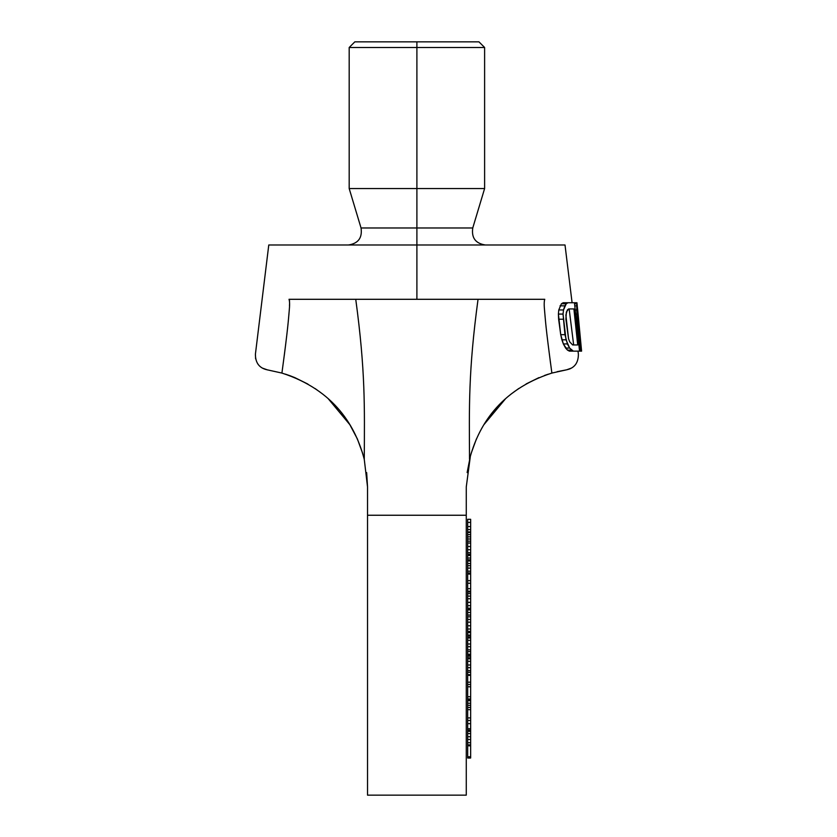 <?xml version="1.0" encoding="UTF-8"?>
<svg xmlns="http://www.w3.org/2000/svg" width="837" height="837" viewBox="0 0 837 837"><rect width="100%" height="100%" fill="white"/><g stroke="black" fill="none" stroke-linecap="round" stroke-linejoin="round"><path stroke-width="1.26" d="M255.609 358.811L255.411 354.166C255.39 362.923 259.344 368.154 267.254 369.828L281.912 373.072C335.093 390.324 355.809 427.079 364.262 459.314C364.566 407.012 365.466 371.053 355.746 299.301L478.042 299.301C468.27 371.502 469.233 407.556 469.526 459.314C478.084 426.64 499.166 390.126 551.876 373.072L566.544 369.828C574.454 368.154 578.398 362.923 578.388 354.166L578.011 351.142M550.202 360.684L550.579 363.488L550.202 360.684M267.233 369.828L262.243 368.039L267.254 369.828C259.344 368.154 255.39 362.923 255.411 354.166L268.771 244.99L416.899 244.99L416.899 299.301L416.899 227.978L361.04 227.978L472.759 227.978L416.899 227.978L416.899 188.555L484.613 188.555L349.186 188.555L416.899 188.555L416.899 47.489L484.613 47.489L478.963 41.85L416.899 41.85L416.899 47.489L349.186 47.489L354.825 41.85L416.899 41.85L416.899 244.99L565.017 244.99L572.089 302.753M267.181 369.818L281.912 373.072C288.137 327.026 288.326 320.383 289.152 311.479C289.78 305.243 289.738 301.184 289.016 299.301L355.746 299.301L289.016 299.301C289.738 301.184 289.78 305.243 289.152 311.479C288.326 320.383 288.137 327.026 281.912 373.072C335.093 390.324 355.809 427.079 364.262 459.314L367.527 486.914L367.527 515.247L367.527 486.914L364.262 459.314C364.566 407.012 365.466 371.053 355.746 299.301L478.042 299.301C468.27 371.502 469.233 407.556 469.526 459.314C478.084 426.64 499.166 390.126 551.876 373.072C545.222 323.532 545.609 321.429 544.646 311.479C544.008 305.264 544.06 301.205 544.772 299.301L478.042 299.301L544.772 299.301C544.06 301.205 544.008 305.264 544.646 311.479C545.609 321.429 545.222 323.532 551.876 373.072L566.544 369.828C574.454 368.154 578.398 362.923 578.388 354.166M577.593 308.926L581.589 351.142L577.593 308.926L581.359 351.142L579.539 351.142L580.732 351.142L577.425 319.221L576.191 319.221L577.425 319.221L577.007 314.074L575.647 314.074L577.007 314.074L576.808 309.962L575.218 309.962L576.808 309.962L576.766 305.84L574.789 305.84L576.766 305.84L576.829 303.779L574.569 303.779L576.829 303.779L576.923 302.753L574.464 302.753L579.539 351.142L573.345 351.142L569.599 348.056L567.413 343.934L564.954 334.664L563.039 314.074L558.405 314.074L563.039 314.074L563.51 309.962L558.781 309.962L563.51 309.962L564.818 305.84L560.016 305.84L564.818 305.84L566.241 303.779L561.397 303.779L566.241 303.779L568.02 302.753L563.155 302.753L561.397 303.779L558.781 309.962L558.405 314.074L558.781 309.962L561.397 303.779L563.155 302.753L574.464 302.753L579.539 351.142L569.422 351.142L567.476 350.107L571.42 350.107L567.476 350.107L565.613 348.056L569.599 348.056L565.613 348.056L563.353 343.934L567.413 343.934L563.353 343.934L561.878 339.812L566.021 339.812L561.878 339.812L560.717 334.664L564.954 334.664L560.717 334.664L558.624 319.221L563.155 319.221L558.624 319.221L558.405 314.074L560.717 334.664L563.353 343.934L567.476 350.107L569.422 351.142L573.345 351.142L569.599 348.056L566.021 339.812L563.039 314.074L563.51 309.962L566.241 303.779L568.02 302.753L576.965 302.753L581.359 351.142L580.732 351.142L577.425 319.221L576.965 302.753M569.15 308.926L573.659 344.959L569.15 308.926M284.287 355.359L285.856 342.908L284.287 355.359M288.838 315.287L288.911 314.419L288.838 315.287M289.487 305.903L289.55 304.134L289.487 305.903M289.529 301.142L289.466 300.483L289.529 301.142M367.527 515.247L367.527 795.15L466.272 795.15L466.272 515.247L466.272 795.15L367.527 795.15L367.527 515.247L466.272 515.247L466.272 486.914L466.272 515.247L367.527 515.247M349.803 424.579L357.336 438.85L349.688 424.39M294.76 377.602L290.251 375.823L294.76 377.602M544.468 375.478L548.444 374.129L544.468 375.478M538.819 377.686L526.107 383.953L538.819 377.686M518.762 388.504L511.784 393.568L518.762 388.504M505.297 399.019L484.121 424.38L505.297 399.019M476.441 438.881L471.001 453.769L476.441 438.881M470.415 455.862L466.272 486.914L470.415 455.862L467.14 472.591L470.415 455.862M471.011 453.727L476.452 438.86L471.011 453.727M484.006 424.558L505.381 398.946L484.006 424.558M512.024 393.369L518.867 388.441L512.024 393.369M526.149 383.932L538.965 377.633L526.149 383.932M557.191 371.67L566.429 369.849L557.191 371.67M575.417 364.67L576.055 363.802M570.719 368.489L569.505 369.033L570.719 368.489M566.586 369.828L571.525 368.05M366.658 472.591L367.527 486.883L366.658 472.591M290.125 375.771L285.354 374.129L290.104 375.771M294.98 377.696L307.901 384.089L294.98 377.696M315.068 388.525L321.847 393.442L315.068 388.525M328.397 398.925L349.897 424.746L328.397 398.925M357.336 438.85L362.766 453.675L357.336 438.85M257.775 363.865L258.382 364.67L257.775 363.865M572.665 344.959L577.708 344.959L573.9 308.926L568.7 308.926L566.356 312.023L565.906 319.221L568.553 338.786L569.715 341.873L572.665 344.959L577.708 344.959L573.9 308.926L568.7 308.926L567.329 309.962L565.875 315.11L568.553 338.786L569.715 341.873L572.665 344.959M467.684 522.393L467.684 758.019L470.645 758.019L470.645 756.763L470.645 758.019L467.684 758.019L467.684 756.763L470.645 756.763L470.645 745.798L470.645 756.763L467.684 756.763L467.684 745.798L470.645 745.798L470.645 744.92L470.645 745.798L467.684 745.798L467.684 744.92L470.645 744.92L470.645 742.722L470.645 744.92L467.684 744.92L467.684 742.722L470.645 742.722L470.645 739.469L470.645 742.722L467.684 742.722L467.684 739.469L470.645 739.469L470.645 736.727L470.645 739.469L467.684 739.469L467.684 736.727L470.645 736.727L470.645 733.578L470.645 736.727L467.684 736.727L467.684 733.578L470.645 733.578L470.645 731.339L470.645 733.578L467.684 733.578L467.684 731.339L470.645 731.339L470.645 730.188L470.645 731.339L467.684 731.339L467.684 730.188L470.645 730.188L470.645 728.745L470.645 730.188L467.684 730.188L467.684 728.745L470.645 728.745L470.645 723.649L470.645 728.745L467.684 728.745L467.684 723.649L470.645 723.649L470.645 720.469L470.645 723.649L467.684 723.649L467.684 720.469L470.645 720.469L470.645 717.926L470.645 720.469L467.684 720.469L467.684 717.926L470.645 717.926L470.645 709.661L470.645 717.926L467.684 717.926L467.684 709.661L470.645 709.661L470.645 707.464L470.645 709.661L467.684 709.661L467.684 707.464L470.645 707.464L470.645 705.329L470.645 707.464L467.684 707.464L467.684 705.329L470.645 705.329L470.645 703.247L470.645 705.329L467.684 705.329L467.684 703.247L470.645 703.247L470.645 700.705L470.645 703.247L467.684 703.247L467.684 700.705L470.645 700.705L470.645 699.753L470.645 700.705L467.684 700.705L467.684 699.753L470.645 699.753L470.645 698.968L470.645 699.753L467.684 699.753L467.684 698.968L470.645 698.968L470.645 696.74L470.645 698.968L467.684 698.968L467.684 696.74L470.645 696.74L470.645 686.779L470.645 696.74L467.684 696.74L467.684 686.779L470.645 686.779L470.645 684.488L470.645 686.779L467.684 686.779L467.684 684.488L470.645 684.488L470.645 682.176L470.645 684.488L467.684 684.488L467.684 682.176L470.645 682.176L470.645 675.323L470.645 682.176L467.684 682.176L467.684 675.323L470.645 675.323L470.645 674.695L470.645 675.323L467.684 675.323L467.684 674.695L470.645 674.695L470.645 672.32L470.645 674.695L467.684 674.695L467.684 672.32L470.645 672.32L470.645 670.678L470.645 672.32L467.684 672.32L467.684 670.678L470.645 670.678L470.645 667.685L470.645 670.678L467.684 670.678L467.684 667.685L470.645 667.685L470.645 665.007L470.645 667.685L467.684 667.685L467.684 665.007L470.645 665.007L470.645 661.303L470.645 665.007L467.684 665.007L467.684 661.303L470.645 661.303L470.645 658.845L470.645 661.303L467.684 661.303L467.684 658.845L470.645 658.845L470.645 657.819L470.645 658.845L467.684 658.845L467.684 657.819L470.645 657.819L470.645 656.177L470.645 657.819L467.684 657.819L467.684 656.177L470.645 656.177L470.645 655.465L470.645 656.177L467.684 656.177L467.684 655.465L470.645 655.465L467.684 655.465L470.645 655.036L470.645 654.22L470.645 655.036L467.684 655.036L467.684 654.22L470.645 654.22L470.645 651.594L470.645 654.22L467.684 654.22L467.684 651.594L470.645 651.594L470.645 649.826L470.645 651.594L467.684 651.594L467.684 649.826L470.645 649.826L470.645 646.698L470.645 649.826L467.684 649.826L467.684 646.698L470.645 646.698L470.645 643.988L470.645 646.698L467.684 646.698L467.684 643.988L470.645 643.988L470.645 640.336L470.645 643.988L467.684 643.988L467.684 640.336L470.645 640.336L470.645 638.014L470.645 640.336L467.684 640.336L467.684 638.014L470.645 638.014L470.645 637.062L470.645 638.014L467.684 638.014L467.684 637.062L470.645 637.062L470.645 635.618L470.645 637.062L467.684 637.062L467.684 635.618L470.645 635.618L467.684 635.618L470.645 635.095L470.645 632.605L470.645 635.095L467.684 635.095L467.684 632.605L470.645 632.605L467.684 632.605L470.645 632.479L470.645 631.412L470.645 632.479L467.684 632.479L467.684 631.412L470.645 631.412L470.645 629.026L470.645 631.412L467.684 631.412L467.684 629.026L470.645 629.026L470.645 625.794L470.645 629.026L467.684 629.026L467.684 625.794L470.645 625.794L470.645 622.163L470.645 625.794L467.684 625.794L467.684 622.163L470.645 622.163L470.645 619.474L470.645 622.163L467.684 622.163L467.684 619.474L470.645 619.474L470.645 616.827L470.645 619.474L467.684 619.474L467.684 616.827L470.645 616.827L470.645 615.08L470.645 616.827L467.684 616.827L467.684 615.08L470.645 615.08L470.645 612.475L470.645 615.08L467.684 615.08L467.684 612.475L470.645 612.475L470.645 609.911L470.645 612.475L467.684 612.475L467.684 609.911L470.645 609.911L467.684 609.911L470.645 609.577L470.645 608.248L470.645 609.577L467.684 609.577L467.684 608.248L470.645 608.248L470.645 605.674L470.645 608.248L467.684 608.248L467.684 605.674L470.645 605.674L470.645 602.337L470.645 605.674L467.684 605.674L467.684 602.337L470.645 602.337L470.645 598.727L470.645 602.337L467.684 602.337L467.684 598.727L470.645 598.727L470.645 596.111L470.645 598.727L467.684 598.727L467.684 596.111L470.645 596.111L470.645 593.6L470.645 596.111L467.684 596.111L467.684 593.6L470.645 593.6L470.645 591.968L470.645 593.6L467.684 593.6L467.684 591.968L470.645 591.968L470.645 591.215L470.645 591.968L467.684 591.968L467.684 591.215L470.645 591.215L470.645 588.683L470.645 591.215L467.684 591.215L467.684 588.683L470.645 588.683L470.645 583.253L470.645 588.683L467.684 588.683L467.684 583.253L470.645 583.253L470.645 580.658L470.645 583.253L467.684 583.253L467.684 580.658L470.645 580.658L470.645 574.067L470.645 580.658L467.684 580.658L467.684 574.067L470.645 574.067L467.684 574.067L470.645 573.669L470.645 572.958L470.645 573.669L467.684 573.669L467.684 572.958L470.645 572.958L470.645 571.2L470.645 572.958L467.684 572.958L467.684 571.2L470.645 571.2L470.645 568.082L470.645 571.2L467.684 571.2L467.684 568.082L470.645 568.082L470.645 565.686L470.645 568.082L467.684 568.082L467.684 565.686L470.645 565.686L470.645 563.5L470.645 565.686L467.684 565.686L467.684 563.5L470.645 563.5L470.645 560.978L470.645 563.5L467.684 563.5L467.684 560.978L470.645 560.978L470.645 559.827L470.645 560.978L467.684 560.978L467.684 559.827L470.645 559.827L470.645 558.028L470.645 559.827L467.684 559.827L467.684 558.028L470.645 558.028L470.645 555.475L470.645 558.028L467.684 558.028L467.684 555.475L470.645 555.475L470.645 554.711L470.645 555.475L467.684 555.475L467.684 554.711L470.645 554.711L467.684 554.711L470.645 554.512L467.684 554.512L470.645 554.261L470.645 552.671L470.645 554.261L467.684 554.261L467.684 552.671L470.645 552.671L470.645 549.731L470.645 552.671L467.684 552.671L467.684 549.731L470.645 549.731L470.645 546.519L470.645 549.731L467.684 549.731L467.684 546.519L470.645 546.519L470.645 543.035L470.645 546.519L467.684 546.519L467.684 543.035L470.645 543.035L470.645 541.162L470.645 543.035L467.684 543.035L467.684 541.162L470.645 541.162L470.645 539.007L470.645 541.162L467.684 541.162L467.684 539.007L470.645 539.007L470.645 536.852L470.645 539.007L467.684 539.007L467.684 536.852L470.645 536.852L470.645 534.644L470.645 536.852L467.684 536.852L467.684 534.644L470.645 534.644L470.645 532.478L470.645 534.644L467.684 534.644L467.684 532.478L470.645 532.478L470.645 531.934L470.645 532.478L467.684 532.478L467.684 531.934L470.645 531.934L470.645 529.591L470.645 531.934L467.684 531.934L467.684 529.591L470.645 529.591L470.645 526.557L470.645 529.591L467.684 529.591L467.684 526.557L470.645 526.557L470.645 522.393L470.645 526.557L467.684 526.557L467.684 522.393L470.645 522.393L470.645 519.306L470.645 522.393L467.684 522.393L467.684 519.306L470.645 519.306L467.684 519.306L467.684 522.393M485.397 244.99C475.542 243.504 471.336 237.844 472.759 227.978L484.613 188.555L484.613 47.489L349.186 47.489L349.186 188.555L361.04 227.978C362.463 237.844 358.246 243.504 348.391 244.99"/></g></svg>
